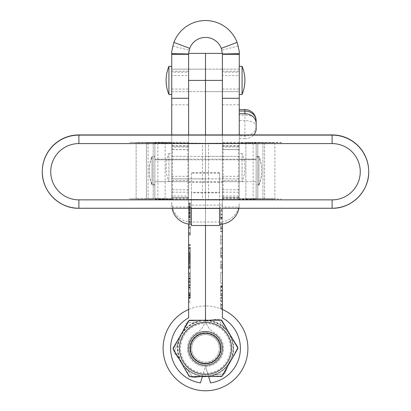 <?xml version="1.0" encoding="UTF-8"?>
<svg xmlns="http://www.w3.org/2000/svg" width="411" height="411" viewBox="0 0 411 411"><rect width="100%" height="100%" fill="white"/><g stroke="black" fill="none" stroke-linecap="round" stroke-linejoin="round"><path stroke-width="0.31" stroke-dasharray="2.06 1.54" d="M154.855 185.145L152.039 185.145A36.579 36.579 0 0 1 152.039 157.007L152.039 185.145L152.039 157.007L154.855 157.007L154.855 185.145L154.855 157.007M188.618 159.817L188.618 182.33L188.618 159.817L171.736 159.817L171.736 182.33L171.736 159.817L171.736 182.33L171.736 159.817L154.855 159.817L154.855 182.33L154.855 159.817L154.855 182.33L154.855 159.817L256.145 159.817L256.145 182.33L256.145 159.817L256.145 182.33L256.145 159.817L239.264 159.817L239.264 182.33L239.264 159.817L239.264 182.33L239.264 159.828L222.382 159.817L222.382 182.33L222.382 159.828M188.618 182.33L222.382 182.33M256.145 185.145L256.145 157.007L258.961 157.007L258.961 171.074L258.961 157.007A36.579 36.579 0 0 1 258.961 185.145L258.961 171.074L258.961 185.145L256.145 185.145L256.145 157.007M205.5 156.365L222.382 156.365L222.382 178.872L222.382 156.365L222.382 178.872L222.382 156.37L239.264 156.365L239.264 178.872L239.264 156.365L171.736 156.365L171.736 178.872L171.736 156.365L171.736 178.872L171.736 156.365L188.618 156.365L188.618 178.872L188.618 156.365L188.618 178.872L188.618 156.365L205.5 156.365L205.5 178.872L239.264 178.872L171.736 178.872L205.5 178.872L205.5 156.365M205.5 69.14L222.382 69.14L222.382 91.648L222.382 69.14L222.382 91.648L222.382 69.14L239.264 69.14L239.264 91.648L239.264 69.14L239.264 91.648L205.5 91.648L205.5 69.14L205.5 91.648L188.618 91.648L188.618 69.14L188.618 91.648L188.618 69.14L188.618 91.648L171.736 91.648L171.736 69.14L239.264 69.14L239.264 91.648L171.736 91.648L171.736 69.14L171.736 91.648L171.736 69.14L205.5 69.14L205.5 91.648L205.5 69.14M205.33 320.236A16.882 16.882 0 0 1 196.787 332.612A16.882 16.882 0 0 0 205.5 317.842L205.5 53.384L205.5 317.842A16.882 16.882 0 0 0 214.213 332.612A18.007 18.007 0 0 1 205.5 366.381L208.603 376.512M222.382 53.384L222.382 317.842A34.889 34.889 0 0 1 210.56 382.893L205.5 366.381L200.44 382.893A34.889 34.889 0 0 1 188.618 317.842L188.618 53.384M222.382 222.171L222.382 231.783L222.382 222.171L220.697 222.171L222.382 222.171M222.382 252.919L222.382 247.73L222.382 257.579L222.382 252.919L220.697 252.919L220.697 249.842L222.382 249.842M222.382 272.349L222.382 283.369L222.382 272.349L220.697 272.349L220.697 283.369L222.382 283.369L220.697 283.369L220.697 272.349L222.382 272.349M222.382 298.612L222.382 308.928L222.382 297.204L222.382 298.612L220.697 298.612L222.382 298.612M222.382 224.062L222.382 134.916M222.382 287.119L222.382 295.797L222.382 287.119L220.697 287.119L220.697 295.56L222.382 295.56M222.382 264.55L222.382 268.599L222.382 264.55L220.697 264.55L220.697 264.145L222.382 264.145L220.697 264.145L220.697 262.3L222.382 262.3M222.382 234.835L222.382 244.915L222.382 234.835L220.697 234.835L220.697 239.829L222.382 239.829L222.382 243.04L222.382 239.829L220.697 239.829L220.697 244.915L222.382 244.915M222.382 217.897L222.382 209.744L222.382 219.356L222.382 209.98L222.382 217.897L220.697 217.897L220.697 214.018L222.382 214.018M205.5 134.916L205.5 225.495L205.5 134.916M205.67 320.236A16.882 16.882 0 0 0 214.213 332.612A18.007 18.007 0 0 1 205.5 366.381L202.397 376.512M220.697 297.708L220.697 298.612L220.697 297.708L222.382 297.708M220.697 301.155L220.697 297.204L222.382 297.204L220.697 297.204L220.697 301.659L222.382 301.659L220.697 301.659L220.697 301.155L222.382 301.155M220.697 304.972L220.697 300.251L222.382 300.251L220.697 300.251L220.697 305.882L222.382 305.882L220.697 305.882L220.697 304.972L222.382 304.972M220.697 308.425L220.697 304.474L222.382 304.474L220.697 304.474L220.697 308.928L222.382 308.928L220.697 308.928L220.697 308.425L222.382 308.425M220.697 307.52L222.382 307.52L220.697 307.52M220.697 308.497L222.382 308.497M220.697 308.928L222.382 308.928L220.697 308.928M220.697 304.474L222.382 304.474L220.697 304.474M220.697 304.905L222.382 304.905M220.697 305.882L222.382 305.882L220.697 305.882M220.697 300.251L222.382 300.251L220.697 300.251M220.697 301.227L222.382 301.227M220.697 301.659L222.382 301.659L220.697 301.659M220.697 297.204L222.382 297.204L220.697 297.204M220.697 297.636L222.382 297.636M220.697 295.56L220.697 290.747L222.382 290.747M220.697 290.747L220.697 287.541L222.382 287.541M220.697 287.541L220.697 286.534L222.382 286.534M220.697 286.534L220.697 286.184L222.382 286.184M220.697 286.184L220.697 286.673L222.382 286.673M220.697 286.673L220.697 290.906L222.382 290.906M220.697 290.906L220.697 294.158L222.382 294.158M220.697 294.158L220.697 290.079L222.382 290.079M220.697 290.079L220.697 285.717L222.382 285.717M220.697 285.717L220.697 290.541L222.382 290.541M220.697 290.541L220.697 293.695L222.382 293.695M220.697 293.695L220.697 294.975L222.382 294.975M220.697 294.975L220.697 295.797L222.382 295.797M220.697 295.797L220.697 295.206L222.382 295.206M220.697 295.206L220.697 290.474L222.382 290.474M220.697 290.474L220.697 287.119M220.697 262.3L220.697 261.329L222.382 261.329L220.697 261.329L220.697 268.599L222.382 268.599L220.697 268.599L220.697 267.695L222.382 267.695L220.697 267.684L220.697 265.783L222.382 265.783L220.697 265.783L220.697 266.785L222.382 266.785M220.697 266.785L220.697 268.599L222.382 268.599L220.697 268.599L220.697 264.55M220.697 249.842L220.697 253.032L222.382 253.032M220.697 253.032L220.697 255.925L222.382 255.925M220.697 255.925L220.697 255.231L222.382 255.231M220.697 255.231L220.697 256.151L222.382 256.151M220.697 256.151L220.697 257.343L222.382 257.343M220.697 257.343L220.697 252.652L222.382 252.652M220.697 252.652L220.697 247.961L222.382 247.961M220.697 247.961L220.697 250.242L222.382 250.242M220.697 250.242L220.697 256.402L222.382 256.402M220.697 256.402L220.697 250.587L222.382 250.587M220.697 250.587L220.697 248.321L222.382 248.321L220.697 248.326L220.697 247.73L222.382 247.73M220.697 247.73L220.697 257.579L222.382 257.579L220.697 257.579L220.697 252.919M220.697 244.915L220.697 234.835M220.697 239.829L220.697 243.04L220.697 239.829L222.382 239.829L220.697 239.829M220.697 236.71L222.382 236.71M220.697 243.04L222.382 243.04M220.697 226.959L220.697 231.783L220.697 222.171L220.697 226.959L222.382 226.959M220.697 226.862L222.382 226.862M220.697 227.869L222.382 227.869M220.697 228.973L222.382 228.973M220.697 223.63L222.382 223.63M220.697 228.573L222.382 228.573M220.697 231.203L222.382 231.203M220.697 231.783L222.382 231.783M220.697 231.09L222.382 231.09M220.697 214.018L220.697 209.744L222.382 209.744M220.697 209.744L220.697 214.799L222.382 214.799M220.697 214.799L220.697 219.356L222.382 219.356M220.697 219.356L220.697 218.164L222.382 218.164M220.697 218.164L220.697 217.244L222.382 217.244M220.697 217.244L220.697 217.84L222.382 217.84M220.697 217.84L220.697 214.876L222.382 214.876M220.697 214.876L220.697 211.619L222.382 211.619M220.697 211.619L220.697 214.511L222.382 214.511M220.697 214.511L220.697 217.784L222.382 217.784M220.697 217.784L220.697 218.652L222.382 218.652M220.697 218.652L220.697 218.184L222.382 218.184M220.697 218.184L220.697 209.98L222.382 209.98M220.697 209.98L220.697 210.283L222.382 210.283M220.697 210.283L220.697 217.553L222.382 217.553M220.697 217.553L220.697 217.897M203.394 331.626A16.882 16.882 0 0 0 188.752 350.48A16.882 16.882 0 0 0 207.606 365.122A16.882 16.882 0 0 0 222.248 346.268A16.882 16.882 0 0 0 203.394 331.626A16.882 16.882 0 0 0 188.752 350.48A16.882 16.882 0 0 0 207.606 365.122A16.882 16.882 0 0 0 222.248 346.268A16.882 16.882 0 0 0 203.394 331.626M209.014 376.291A28.138 28.138 0 0 0 233.417 344.86A28.138 28.138 0 0 0 201.986 320.457A28.138 28.138 0 0 0 177.583 351.888A28.138 28.138 0 0 0 209.014 376.291M222.382 309.473A42.41 42.41 0 0 0 188.618 309.473M239.264 153.55L239.264 181.688L239.264 153.55L242.079 153.55L242.079 167.621L242.079 153.55A36.579 36.579 0 0 1 242.079 181.688L242.079 167.621L242.079 181.688L222.382 181.688L222.382 159.18L222.382 181.688M171.736 153.55L171.736 181.688L171.736 153.55L168.921 153.55L168.921 167.621L168.921 153.55A36.579 36.579 0 0 0 168.921 181.688L168.921 167.621L168.921 181.688L171.736 181.688L154.855 181.688L154.855 159.18L154.855 181.688L154.855 159.18L154.855 181.688L256.145 181.688L256.145 159.18L256.145 181.688L256.145 159.18L256.145 181.688L239.264 181.688L239.264 159.18L222.382 159.18M239.264 199.309L239.264 143.038L239.264 149.63L222.382 149.63L222.382 143.038L239.264 143.038L239.264 142.283L239.264 198.559L281.473 198.981L256.145 199.109L256.145 142.833L256.145 199.309L222.382 199.535L222.382 143.259L253.13 143.074L239.264 142.833L239.264 199.309L205.5 199.535L205.5 143.259L205.5 199.725L205.5 143.449L222.382 143.449L222.382 199.725L222.382 143.357L222.382 199.628L188.618 199.628L188.618 143.357L222.382 143.357M171.736 199.309L171.736 142.293L129.527 142.509L154.855 142.833L154.855 199.309L154.855 143.038L187.863 143.249L188.618 143.259L188.618 199.535L157.87 199.35L172.492 199.32L171.736 199.309L171.736 142.833L205.5 143.259L205.5 199.725L188.618 199.725L188.618 143.357M222.382 199.535L202.484 199.494L202.484 143.223L187.863 143.249L187.863 199.525L202.484 199.494L172.492 199.32L172.492 143.049L157.87 143.074L157.87 199.35L154.855 199.309M222.382 143.259L188.618 143.449L188.618 199.628M239.264 198.559L239.264 149.63M256.145 143.038L253.13 143.074L253.13 199.35L238.508 199.32L238.508 143.049L208.516 143.223L208.516 199.494L223.137 199.525L223.137 143.249L188.618 143.259M256.145 142.833L245.86 142.781L245.86 199.052L239.264 199.109M239.264 142.833L264.586 142.709L264.586 198.981L245.86 199.052L257.795 199.094L257.795 142.817L281.473 142.709M239.264 198.662L264.586 198.785L264.586 142.709M281.473 142.509L256.145 142.386M264.586 142.509L274.877 142.458L274.877 198.729L262.942 198.77L262.942 142.499L239.264 142.386M222.382 149.63L222.382 146.141L239.264 146.141M188.618 196.006L188.618 145.751L188.618 146.141L171.736 146.141L171.736 197.958L188.618 197.958L188.618 196.006L171.736 196.006M188.618 146.141L188.618 202.335A2.815 2.81 180 0 0 191.434 205.151L219.566 205.151L219.566 207.391A2.815 2.81 180 0 0 222.382 204.58L222.382 146.141M222.382 143.038L222.382 204.58M188.618 202.335L188.618 197.958M188.618 143.038L171.736 143.038L171.736 149.63L171.736 146.141M188.618 142.293L171.736 142.283L171.736 197.958M188.618 204.58A2.815 2.81 180 0 0 191.434 207.391L191.434 225.495L219.566 225.48L219.566 207.391L219.566 225.48M171.736 202.335A19.697 19.687 180 0 0 191.434 222.022L219.566 222.022A19.697 19.687 180 0 0 239.264 202.335M191.434 205.151L191.434 225.48M171.736 204.58A19.697 19.687 180 0 0 172.086 208.269M238.914 208.269A19.697 19.687 180 0 0 239.264 204.58M219.566 205.151A2.815 2.81 180 0 0 222.382 202.335M188.618 198.426L171.736 198.426M222.382 198.426L239.264 198.426M222.382 197.958L239.264 197.958M219.566 173.165L219.566 192.851L219.566 173.165L191.434 173.165L191.434 172.605L191.434 192.291L219.566 192.291L219.566 208.613L191.434 208.613L191.434 192.291L191.434 208.269M219.566 208.613L191.434 208.613M191.434 173.165L191.434 192.851L219.566 192.851L219.566 208.269M219.566 172.605L191.434 172.605M42.302 171.49A36.579 36.579 180 0 0 78.881 208.069L332.119 208.069A36.579 36.579 180 0 0 368.698 171.49M222.382 199.628L188.618 199.535M168.921 94.463L168.921 66.325M171.736 94.463L171.736 66.325L171.736 94.463M239.264 94.463L239.264 66.325L239.264 94.463M242.079 94.463L242.079 66.325M154.855 184.503L152.039 184.503A36.579 36.579 0 0 1 152.039 156.365L152.039 184.503L152.039 156.365L154.855 156.365L154.855 184.503L154.855 156.365M171.736 181.688L188.618 181.688L188.618 159.18L171.736 159.18L171.736 181.688L171.736 159.18L171.736 181.688L171.736 159.18L154.855 159.18L256.145 159.18L239.264 159.18L239.264 181.688M256.145 184.503L256.145 156.365L258.961 156.365L258.961 170.431L258.961 156.365A36.579 36.579 0 0 1 258.961 184.503L258.961 170.431L258.961 184.503L256.145 184.503L256.145 156.365M190.303 295.083L190.303 287.87L190.303 295.083M188.618 295.083L188.618 287.87L188.618 295.083M188.618 277.009L188.618 276.737L190.303 276.737L190.303 277.009L188.618 277.009L188.618 287.582L188.618 275.858L188.618 279.023L190.303 279.023L188.618 278.966L188.618 278.011L188.618 281.72L188.618 277.009M190.303 284.576L190.303 275.858L190.303 285.532L188.618 285.532L188.618 285.044L190.303 285.044L190.303 284.576L188.618 284.576M190.303 268.409L190.303 275.863L188.618 275.858L190.303 275.863L188.618 275.858L188.618 266.318L188.618 275.226L190.303 275.226L190.303 268.409L188.618 268.409M188.618 266.076L188.618 262.264L190.303 262.264L188.618 262.31L188.618 263.271L188.618 256.166L190.303 256.166L188.618 256.207L188.618 257.173L188.618 253.469L188.618 258.853L190.303 258.853L190.303 258.206L188.618 258.206L188.618 264.951L190.303 264.951L190.303 264.299L188.618 264.299L188.618 263.944L188.618 267.648L188.618 266.076L190.303 266.076L190.303 262.31L190.303 262.855L188.618 262.855M190.303 262.855L190.303 253.469L190.303 258.807L188.618 258.807L188.618 258.206M190.303 258.206L190.303 264.9L188.618 264.9L188.618 264.299M188.618 232.775L188.618 225.988L188.618 232.775L190.303 232.775L190.303 234.897L188.618 234.897L188.618 235.529L190.303 235.529L190.303 228.079L188.618 228.079M190.303 228.079L190.303 225.32L188.618 225.32L188.618 225.988L190.303 225.988L190.303 232.775M188.618 215.662L188.618 211.85L190.303 211.85L188.618 211.896L188.618 212.857L188.618 205.752L190.303 205.752L188.618 205.793L188.618 206.764L188.618 203.055L188.618 208.439L190.303 208.439L190.303 207.791L188.618 207.791L188.618 214.537L190.303 214.537L190.303 213.89L188.618 213.89L188.618 213.53L188.618 217.239L188.618 215.662L190.303 215.662L190.303 211.896L190.303 212.441L188.618 212.441M190.303 212.441L190.303 203.055L190.303 208.392L188.618 208.392L188.618 207.791M190.303 207.791L190.303 214.491L188.618 214.491L188.618 213.89M188.618 224.062L188.618 134.916M188.618 220.83L188.618 213.139L188.618 223.235L188.618 219.433L188.618 220.83L190.303 220.83L190.303 221.221L188.618 221.221M190.303 221.221L190.303 215.816L188.618 215.816L190.303 216.047L188.618 216.284M188.618 252.061L190.303 252.154L188.618 252.061L188.618 247.592L188.618 255.873L188.618 248.65L190.303 248.65L188.618 248.794L188.618 253.212L188.618 244.375L188.618 245.665L190.303 245.644L188.618 245.665L188.618 252.061M190.303 252.534L190.303 244.375L190.303 252.061L190.303 247.345L188.618 247.345L190.303 247.592L190.303 252.534L188.618 252.534M188.618 253.423L190.303 253.212L188.618 253.423M188.618 265.655L188.618 266.318L190.303 266.318L190.303 265.655L188.618 265.655M196.787 332.612A18.007 18.007 0 0 0 205.5 366.381A18.007 18.007 0 0 1 196.787 332.612M190.303 212.857L188.618 212.857M190.303 212.667L188.618 212.667M190.303 209.153L188.618 209.153M190.303 209.343L188.618 209.343M190.303 209.759L188.618 209.759M190.303 210.72L188.618 210.72M190.303 212.605L188.618 212.605M190.303 207.683L188.618 207.683M190.303 206.343L188.618 206.343M190.303 206.764L188.618 206.764M190.303 206.574L188.618 206.574M190.303 203.055L188.618 203.055M190.303 203.245L188.618 203.245M190.303 203.661L188.618 203.661M190.303 204.627L188.618 204.627M190.303 207.432L188.618 207.432M190.303 207.622L188.618 207.622M190.303 211.141L188.618 211.141M190.303 210.951L188.618 210.951M190.303 210.591L188.618 210.591M190.303 209.564L188.618 209.564M190.303 207.874L188.618 207.874M190.303 212.795L188.618 212.795M190.303 213.89L190.303 213.53L188.618 213.53M190.303 213.53L188.618 213.72M190.303 213.72L190.303 217.239L188.618 217.239M190.303 217.239L188.618 217.044M190.303 217.044L190.303 216.689L188.618 216.689M190.303 216.689L190.303 215.662M190.303 217.609L188.618 217.609M190.303 216.284L188.618 216.094M190.303 216.094L190.303 213.139L188.618 213.139M190.303 213.139L188.618 213.33M190.303 213.33L188.618 213.566M190.303 213.566L190.303 214.732L188.618 214.732M190.303 214.732L190.303 222.017L188.618 222.017M190.303 222.017L190.303 223.235L188.618 223.235M190.303 223.235L190.303 221.991L188.618 221.991M190.303 221.991L190.303 222.705L188.618 222.705M190.303 222.705L188.618 222.942M190.303 222.942L188.618 222.752M190.303 222.752L190.303 219.433L188.618 219.433M190.303 219.433L188.618 219.628M190.303 219.628L190.303 219.942L188.618 219.942M190.303 219.942L190.303 220.83M190.303 221.313L190.303 217.989L190.303 221.313L188.618 221.313L188.618 221.961L188.618 217.989L188.618 221.313M190.303 221.961L188.618 221.961M190.303 217.989L188.618 217.989M190.303 221.868L188.618 221.868M190.303 233.499L190.303 234.357L188.618 234.357L188.618 226.523L190.303 226.523L190.303 233.499L190.303 227.401L188.618 227.401L188.618 233.499L190.303 233.499M190.303 232.585L188.618 232.585M190.303 228.269L188.618 228.269M190.303 249.991L188.618 249.991M190.303 254.887L188.618 254.887M190.303 255.873L188.618 255.873M190.303 255.133L188.618 255.133M190.303 254.686L188.618 254.686M190.303 252.282L188.618 252.282M190.303 250.993L188.618 250.993M190.303 248.023L188.618 248.023M190.303 245.619L188.618 245.619M190.303 244.375L188.618 244.375M190.303 245.131L188.618 245.131M190.303 248.295L188.618 248.295M190.303 263.271L188.618 263.271M190.303 263.081L188.618 263.081M190.303 259.562L188.618 259.562M190.303 259.752L188.618 259.752M190.303 260.173L188.618 260.173M190.303 261.134L188.618 261.134M190.303 263.019L188.618 263.019M190.303 258.093L188.618 258.093M190.303 256.757L188.618 256.757M190.303 257.173L188.618 257.173M190.303 256.983L188.618 256.983M190.303 253.469L188.618 253.469M190.303 253.659L188.618 253.659M190.303 254.075L188.618 254.075M190.303 255.041L188.618 255.041M190.303 257.846L188.618 257.846M190.303 258.036L188.618 258.036M190.303 261.555L188.618 261.555M190.303 261.365L188.618 261.365M190.303 261.006L188.618 261.006M190.303 259.978L188.618 259.978M190.303 258.283L188.618 258.283M190.303 263.21L188.618 263.21M190.303 264.299L190.303 263.944L188.618 263.944M190.303 263.944L188.618 264.134M190.303 264.134L190.303 267.648L188.618 267.648M190.303 267.648L188.618 267.458M190.303 267.458L190.303 267.099L188.618 267.099M190.303 267.099L190.303 266.076M190.303 273.104L188.618 273.104M190.303 273.829L190.303 274.687L188.618 274.687L188.618 266.852L190.303 266.852L190.303 273.829L190.303 267.736L188.618 267.736L188.618 273.829L190.303 273.829M190.303 272.914L188.618 272.914M190.303 268.599L188.618 268.599M190.303 278.596L188.618 278.596M190.303 282.434L188.618 282.434M190.303 285.532L190.303 285.044L190.303 285.532M190.303 284.766L188.618 284.766M190.303 287.582L188.618 287.582M190.303 287.392L188.618 287.392M190.303 286.919L188.618 286.919M190.303 285.999L188.618 285.999M190.303 282.922L188.618 282.922M190.303 278.298L188.618 278.298M190.303 278.427L188.618 278.427M190.303 278.011L188.618 278.011M190.303 278.201L188.618 278.201M190.303 281.72L188.618 281.72M190.303 281.53L188.618 281.53M190.303 281.109L188.618 281.109M190.303 280.138L188.618 280.138M190.303 295.273L190.303 296.927L190.303 294.23L188.618 294.23L188.618 296.927L188.618 292.709L188.618 298.335L188.618 294.23L190.303 294.23L188.618 294.23L190.303 294.23L190.303 295.273L188.618 295.273M190.303 296.927L188.618 296.927M190.303 295.175L188.618 295.175M190.303 294.656L188.618 294.656L190.303 294.651L190.303 294.934L190.303 292.709L190.303 298.335L190.303 294.651M190.303 292.992L190.303 293.413L190.303 292.992L188.618 292.992L188.618 292.709L188.618 293.413L188.618 292.992L190.303 292.992M190.303 292.709L188.618 292.709L190.303 292.709M190.303 295.509L188.618 295.509M190.303 293.413L188.618 293.413L190.303 293.413M190.303 294.934L188.618 294.934L190.303 294.934M190.303 295.257L188.618 295.257M190.303 296.983L188.618 296.983M190.303 298.335L188.618 298.335L190.303 298.335M190.303 298.042L188.618 298.042M190.303 297.554L188.618 297.554M190.303 296.09L188.618 296.09M190.303 297.867L188.618 297.867M171.736 198.559L154.855 198.559L154.855 142.283L171.736 142.283L171.736 198.662L171.736 142.386L146.414 142.509L146.414 198.981L146.414 142.709L171.736 142.833M154.855 198.559L154.855 142.386M154.855 199.109L165.14 199.052L165.14 142.781L153.205 142.817L153.205 199.094L129.527 198.981M171.736 199.109L146.414 198.981M129.527 198.785L154.855 198.662M146.414 198.785L136.123 198.729L136.123 142.458L148.058 142.499L148.058 198.77L171.736 198.662M221.046 354.96A16.882 16.882 0 0 0 212.086 332.828A16.882 16.882 0 0 0 189.954 341.788A16.882 16.882 0 0 0 198.914 363.92A16.882 16.882 0 0 0 221.046 354.96M182.494 338.628A24.984 24.984 0 0 1 215.246 325.368A24.984 24.984 0 0 1 228.506 358.12A24.984 24.984 0 0 1 195.754 371.38A24.984 24.984 0 0 1 182.494 338.628M229.841 334.944L217.892 319.116L186.358 323.01L180.162 337.642A27.516 27.516 0 0 1 227.463 331.795A27.516 27.516 0 0 1 230.838 359.106L224.642 373.738L193.108 377.632L224.642 373.738L230.838 359.106A27.516 27.516 0 0 1 183.537 364.953L173.966 352.268L180.162 337.642L173.966 352.268L193.108 377.632L183.537 364.953A27.516 27.516 0 0 1 180.162 337.642L186.358 323.01L217.892 319.116L229.841 334.944A27.799 27.799 0 0 1 232.379 355.474M206.039 320.58A27.799 27.799 0 0 1 225.089 328.646M181.698 334.009A27.799 27.799 0 0 1 198.21 321.546M229.302 362.738A27.799 27.799 0 0 1 212.79 375.202M181.159 361.803A27.799 27.799 0 0 1 178.621 341.274M204.961 376.168A27.799 27.799 0 0 1 185.911 368.102M221.133 348.374A15.633 15.633 0 0 0 205.5 332.735A15.633 15.633 0 0 0 189.867 348.374A15.633 15.633 0 0 0 205.5 364.007A15.633 15.633 0 0 0 221.133 348.374M191.665 348.374A13.835 13.835 0 0 1 205.5 334.539A13.835 13.835 0 0 1 219.335 348.374A13.835 13.835 0 0 0 205.5 334.539A13.835 13.835 0 0 0 191.665 348.374A13.835 13.835 0 0 0 205.5 362.209A13.835 13.835 0 0 0 219.335 348.374A13.835 13.835 0 0 1 205.5 362.209A13.835 13.835 0 0 1 191.665 348.374M190.627 348.374A14.873 14.873 0 0 1 205.5 333.501A14.873 14.873 0 0 1 220.373 348.374A14.873 14.873 0 0 1 205.5 363.247A14.873 14.873 0 0 1 190.627 348.374M179.473 348.374A26.027 26.027 0 0 0 205.5 374.4A26.027 26.027 0 0 0 231.527 348.374A26.027 26.027 0 0 0 205.5 322.347A26.027 26.027 0 0 0 179.473 348.374M237.99 348.374L221.745 376.512L189.255 376.512L173.01 348.374L189.255 320.236L221.745 320.236L237.99 348.374M221.128 347.809A15.633 15.633 0 0 0 204.935 332.746A15.633 15.633 0 0 0 189.872 348.939A15.633 15.633 0 0 0 206.065 363.997A15.633 15.633 0 0 0 221.128 347.809M191.675 348.872A13.835 13.835 0 0 1 205.002 334.549A13.835 13.835 0 0 1 219.325 347.876A13.835 13.835 0 0 0 205.002 334.549A13.835 13.835 0 0 0 191.675 348.872A13.835 13.835 0 0 0 205.998 362.199A13.835 13.835 0 0 0 219.325 347.876A13.835 13.835 0 0 1 205.998 362.199A13.835 13.835 0 0 1 191.675 348.872M190.637 348.913A14.873 14.873 0 0 1 204.961 333.511A14.873 14.873 0 0 1 220.363 347.834A14.873 14.873 0 0 1 206.039 363.237A14.873 14.873 0 0 1 190.637 348.913M179.489 349.314A26.027 26.027 0 0 0 206.44 374.385A26.027 26.027 0 0 0 231.511 347.434A26.027 26.027 0 0 0 204.56 322.363A26.027 26.027 0 0 0 179.489 349.314A26.027 26.027 0 0 0 206.44 374.385A26.027 26.027 0 0 0 231.511 347.434A26.027 26.027 0 0 0 204.56 322.363A26.027 26.027 0 0 0 179.489 349.314M206.009 376.512L222.752 375.906L237.969 347.203L222.752 375.906L190.283 377.077L173.031 349.545L190.283 377.077L202.356 376.646M188.248 320.842L220.717 319.666L188.248 320.842L173.031 349.545L188.248 320.842M220.717 319.666L237.969 347.203L220.717 319.666M239.264 138.651L239.264 135.969L244.894 135.969L244.894 138.651L239.264 138.651L239.264 109.542L239.264 115.167L244.894 115.167A11.256 5.626 180 0 1 256.145 120.798M171.736 75.573L171.736 104.836L171.736 75.573L188.618 75.573L188.618 104.836L188.618 75.573M171.736 104.836L188.618 104.836M222.382 75.573L222.382 104.836L222.382 75.573L239.264 75.573L239.264 104.836L239.264 75.573M222.382 104.836L239.264 104.836M171.736 147.046L171.736 176.309L171.736 147.046L188.618 147.046L188.618 176.309L188.618 147.046M171.736 176.309L188.618 176.309M222.382 147.046L222.382 176.309L222.382 147.046L239.264 147.046L239.264 176.309L239.264 147.046M222.382 176.309L239.264 176.309M171.736 72.182L171.736 89.064L171.736 72.182L188.618 72.182L188.618 89.064L188.618 72.182M171.736 89.064L188.618 89.064M222.382 72.182L222.382 89.064L222.382 72.182L239.264 72.182L239.264 89.064L239.264 72.182M222.382 89.064L239.264 89.064M188.644 53.384L189.132 50.173A16.882 16.882 0 0 1 221.868 50.173L222.382 54.314L222.382 180.527L239.264 180.527L239.264 54.314L222.382 54.314L222.356 53.384M239.264 134.916L239.264 180.527M244.894 109.542L244.894 120.598L239.264 120.598L239.264 115.167M239.264 120.598L239.264 135.969M188.618 180.527L171.736 180.527L171.736 54.314L188.618 54.314L188.618 207.031L188.618 54.314L171.736 54.314C171.567 53.132 171.911 50.368 172.769 46.032A33.764 33.764 0 0 1 238.231 46.032C239.089 50.368 239.433 53.132 239.264 54.314L222.382 54.314L222.382 149.522L239.264 149.522M171.736 180.527L171.736 134.916M188.618 159.18L188.618 181.688M222.382 180.527L222.382 207.031L239.264 207.031M222.382 149.522L222.382 207.031M222.382 197.408L239.264 197.408L222.382 197.408M188.618 197.408L171.736 197.408L188.618 197.408M188.618 207.031L171.736 207.031M188.618 149.522L171.736 149.522M222.382 53.99L239.259 53.661M171.741 53.661L188.618 53.99M244.894 138.651A11.256 9.746 180 0 0 253.751 134.916M256.145 128.905L256.145 126.223A11.256 9.746 180 0 1 244.894 135.969L244.894 120.598A11.256 5.626 180 0 1 256.145 126.223M188.618 80.392L222.382 80.392M220.697 290.952L222.382 290.952M239.264 142.283L222.382 142.293M262.942 142.72L262.942 198.996L274.877 199.037L274.877 142.761L262.942 142.72M245.86 198.713L245.86 142.437L257.795 142.401L257.795 198.672L245.86 198.713M191.434 222.022L191.434 224.262M219.566 222.022L219.566 224.262M188.618 192.199L171.736 192.199M222.382 192.199L239.264 192.199M222.382 196.006L239.264 196.006M148.058 198.996L148.058 142.72L136.123 142.761L136.123 199.037L148.058 198.996M165.14 142.437L165.14 198.713L153.205 198.672L153.205 142.401L165.14 142.437M222.382 71.195L239.264 71.195M171.736 71.195L188.618 71.195M172.769 46.032L189.132 50.173M238.231 46.032L221.868 50.173M222.382 189.748L239.264 189.748M188.618 189.748L171.736 189.748M188.618 149.63L171.736 149.63M188.618 145.751L171.736 145.751M239.264 145.751L222.382 145.751M190.303 301.022L188.618 301.022M190.303 287.87L188.618 287.87M188.618 215.467L190.303 215.467M188.618 285.588L190.303 285.588M190.303 302.296L188.618 302.296M190.303 289.144L188.618 289.144"/><path stroke-width="0.62" d="M188.618 134.916L188.618 53.384L205.5 53.384L205.5 80.392L205.5 53.384L222.382 53.384L222.382 134.916M208.603 376.512L210.56 382.893A34.889 34.889 0 0 0 222.382 317.842L222.382 224.062M188.618 80.392L205.5 80.392L205.5 134.916L205.5 80.392L222.382 80.392M205.33 320.236A16.882 16.882 0 0 0 205.5 317.842L205.5 225.495L205.5 317.842A16.882 16.882 0 0 0 205.67 320.236M188.618 309.473A42.41 42.41 0 0 0 210.792 390.45A42.41 42.41 0 0 0 222.382 309.473M172.086 208.269A19.697 19.687 180 0 0 191.434 224.262M219.566 224.262A19.697 19.687 180 0 0 238.914 208.269M219.566 208.269L219.566 225.495L191.434 225.495L191.434 208.269M332.119 199.859A28.138 28.138 180 0 0 360.257 171.721A28.138 28.138 180 0 0 332.119 143.583L78.881 143.583A28.138 28.138 180 0 0 50.743 171.721A28.138 28.138 180 0 0 78.881 199.859L332.119 199.859L332.119 208.269L78.881 208.269A36.579 36.579 0 0 1 42.302 171.69A36.579 36.579 0 0 1 78.881 135.111L332.119 135.111A36.579 36.579 0 0 1 368.698 171.69A36.579 36.579 0 0 1 332.119 208.269L78.881 208.269A36.579 36.579 0 0 1 42.302 171.69L42.302 171.49A36.579 36.579 180 0 1 78.881 134.916L332.119 134.916A36.579 36.579 180 0 1 368.698 171.49L368.698 171.69A36.579 36.579 0 0 0 332.119 135.111L332.119 134.916M168.921 66.325A36.579 36.579 0 0 0 168.921 94.463L168.921 66.325L171.736 66.325M168.921 94.463L171.736 94.463M239.264 66.325L242.079 66.325L242.079 94.463A36.579 36.579 0 0 0 242.079 66.325M239.264 94.463L242.079 94.463M202.397 376.512L200.44 382.893A34.889 34.889 0 0 1 188.618 317.842L188.618 224.062M211.429 334.384A15.197 15.197 0 0 0 191.511 342.445A15.197 15.197 0 0 0 199.571 362.363A15.197 15.197 0 0 0 219.489 354.297A15.197 15.197 0 0 0 211.429 334.384M189.954 341.788A16.882 16.882 0 0 1 212.086 332.828A16.882 16.882 0 0 1 221.046 354.96A16.882 16.882 0 0 1 198.914 363.92A16.882 16.882 0 0 1 189.954 341.788M179.473 348.374A26.027 26.027 0 0 0 205.5 374.4A26.027 26.027 0 0 0 231.527 348.374A26.027 26.027 0 0 0 205.5 322.347A26.027 26.027 0 0 0 179.473 348.374M173.01 348.374L189.255 376.512L221.745 376.512L237.99 348.374L221.745 320.236L189.255 320.236L173.01 348.374M202.356 376.646L206.009 376.512M256.145 126.223L256.145 120.798A11.256 9.746 180 0 0 244.894 111.047L244.894 109.542A11.256 11.256 0 0 1 256.145 120.798L256.145 128.905A11.256 9.746 180 0 1 253.751 134.916M222.382 54.314L239.264 54.314L239.264 134.916M239.264 54.314L239.259 53.661C239.654 52.885 238.935 49.13 237.096 42.41A33.764 33.764 0 0 0 173.904 42.41C172.065 49.12 171.346 52.87 171.741 53.661L171.736 134.916M222.356 53.384L221.298 48.359A16.882 16.882 0 0 0 189.702 48.359L188.644 53.384M222.382 98.28L239.264 98.28M188.618 98.28L171.736 98.28M188.618 54.314L171.736 54.314M239.259 53.661L222.382 53.99M171.741 53.661L188.618 53.99M256.145 123.475A11.256 9.746 180 0 0 244.894 113.729L239.264 113.729M78.881 199.859L78.881 208.269C59.333 208.773 41.799 191.238 42.302 171.69A36.579 36.579 0 0 1 78.881 135.111L78.881 134.916M332.119 143.583L332.119 135.111M78.881 135.111L78.881 143.583M237.096 42.41L221.298 48.359M173.904 42.41L189.702 48.359M244.894 113.729L244.894 111.047L239.264 111.047M332.119 208.269C351.662 208.773 369.201 191.238 368.698 171.69M244.894 109.542L239.264 109.542"/></g></svg>
